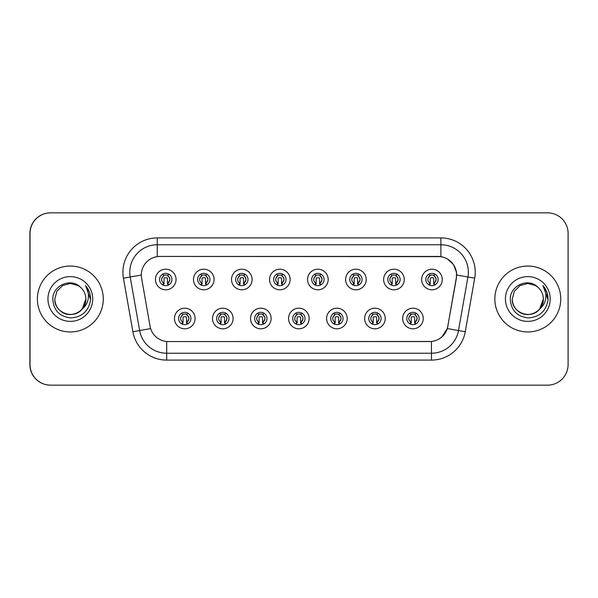 <?xml version="1.0" encoding="UTF-8"?>
<svg xmlns="http://www.w3.org/2000/svg" width="598" height="598" viewBox="0 0 598 598"><rect width="100%" height="100%" fill="white"/><g stroke="black" fill="none" stroke-linecap="round" stroke-linejoin="round"><path stroke-width="0.9" d="M233.1 318.495A10.301 10.301 0 0 1 222.8 328.795A10.301 10.301 0 0 1 212.507 318.495A10.301 10.301 0 0 1 222.8 308.202A10.301 10.301 0 0 1 233.1 318.495M216.626 318.495A6.182 6.182 0 0 0 222.8 324.677A6.182 6.182 0 0 0 228.982 318.495A6.182 6.182 0 0 0 222.8 312.32A6.182 6.182 0 0 0 216.626 318.495M271.126 318.495A10.301 10.301 0 0 1 260.833 328.795A10.301 10.301 0 0 1 250.532 318.495A10.301 10.301 0 0 1 260.833 308.202A10.301 10.301 0 0 1 271.126 318.495M254.651 318.495A6.182 6.182 0 0 0 260.833 324.677A6.182 6.182 0 0 0 267.007 318.495A6.182 6.182 0 0 0 260.833 312.32A6.182 6.182 0 0 0 254.651 318.495M309.159 318.495A10.301 10.301 0 0 1 298.865 328.795A10.301 10.301 0 0 1 288.565 318.495A10.301 10.301 0 0 1 298.865 308.202A10.301 10.301 0 0 1 309.159 318.495M292.684 318.495A6.182 6.182 0 0 0 298.865 324.677A6.182 6.182 0 0 0 305.04 318.495A6.182 6.182 0 0 0 298.865 312.32A6.182 6.182 0 0 0 292.684 318.495M347.191 318.495A10.301 10.301 0 0 1 336.891 328.795A10.301 10.301 0 0 1 326.598 318.495A10.301 10.301 0 0 1 336.891 308.202A10.301 10.301 0 0 1 347.191 318.495M330.716 318.495A6.182 6.182 0 0 0 336.891 324.677A6.182 6.182 0 0 0 343.073 318.495A6.182 6.182 0 0 0 336.891 312.32A6.182 6.182 0 0 0 330.716 318.495M385.224 318.495A10.301 10.301 0 0 1 374.924 328.795A10.301 10.301 0 0 1 364.631 318.495A10.301 10.301 0 0 1 374.924 308.202A10.301 10.301 0 0 1 385.224 318.495M368.749 318.495A6.182 6.182 0 0 0 374.924 324.677A6.182 6.182 0 0 0 381.105 318.495A6.182 6.182 0 0 0 374.924 312.32A6.182 6.182 0 0 0 368.749 318.495M423.249 318.495A10.301 10.301 0 0 1 412.956 328.795A10.301 10.301 0 0 1 402.656 318.495A10.301 10.301 0 0 1 412.956 308.202A10.301 10.301 0 0 1 423.249 318.495M406.775 318.495A6.182 6.182 0 0 0 412.956 324.677A6.182 6.182 0 0 0 419.131 318.495A6.182 6.182 0 0 0 412.956 312.32A6.182 6.182 0 0 0 406.775 318.495M195.068 318.495A10.301 10.301 0 0 1 184.767 328.795A10.301 10.301 0 0 1 174.474 318.495A10.301 10.301 0 0 1 184.767 308.202A10.301 10.301 0 0 1 195.068 318.495M178.593 318.495A6.182 6.182 0 0 0 184.767 324.677A6.182 6.182 0 0 0 190.949 318.495A6.182 6.182 0 0 0 184.767 312.32A6.182 6.182 0 0 0 178.593 318.495M214.084 279.505A10.301 10.301 0 0 1 203.783 289.798A10.301 10.301 0 0 1 193.49 279.505A10.301 10.301 0 0 1 203.783 269.205A10.301 10.301 0 0 1 214.084 279.505M197.609 279.505A6.182 6.182 0 0 0 203.783 285.68A6.182 6.182 0 0 0 209.965 279.505A6.182 6.182 0 0 0 203.783 273.323A6.182 6.182 0 0 0 197.609 279.505M252.117 279.505A10.301 10.301 0 0 1 241.816 289.798A10.301 10.301 0 0 1 231.516 279.505A10.301 10.301 0 0 1 241.816 269.205A10.301 10.301 0 0 1 252.117 279.505M235.634 279.505A6.182 6.182 0 0 0 241.816 285.68A6.182 6.182 0 0 0 247.998 279.505A6.182 6.182 0 0 0 241.816 273.323A6.182 6.182 0 0 0 235.634 279.505M290.142 279.505A10.301 10.301 0 0 1 279.849 289.798A10.301 10.301 0 0 1 269.549 279.505A10.301 10.301 0 0 1 279.849 269.205A10.301 10.301 0 0 1 290.142 279.505M273.667 279.505A6.182 6.182 0 0 0 279.849 285.68A6.182 6.182 0 0 0 286.023 279.505A6.182 6.182 0 0 0 279.849 273.323A6.182 6.182 0 0 0 273.667 279.505M328.175 279.505A10.301 10.301 0 0 1 317.882 289.798A10.301 10.301 0 0 1 307.581 279.505A10.301 10.301 0 0 1 317.882 269.205A10.301 10.301 0 0 1 328.175 279.505M311.7 279.505A6.182 6.182 0 0 0 317.882 285.68A6.182 6.182 0 0 0 324.056 279.505A6.182 6.182 0 0 0 317.882 273.323A6.182 6.182 0 0 0 311.7 279.505M366.208 279.505A10.301 10.301 0 0 1 355.907 289.798A10.301 10.301 0 0 1 345.614 279.505A10.301 10.301 0 0 1 355.907 269.205A10.301 10.301 0 0 1 366.208 279.505M349.733 279.505A6.182 6.182 0 0 0 355.907 285.68A6.182 6.182 0 0 0 362.089 279.505A6.182 6.182 0 0 0 355.907 273.323A6.182 6.182 0 0 0 349.733 279.505M404.241 279.505A10.301 10.301 0 0 1 393.94 289.798A10.301 10.301 0 0 1 383.639 279.505A10.301 10.301 0 0 1 393.94 269.205A10.301 10.301 0 0 1 404.241 279.505M387.758 279.505A6.182 6.182 0 0 0 393.94 285.68A6.182 6.182 0 0 0 400.122 279.505A6.182 6.182 0 0 0 393.94 273.323A6.182 6.182 0 0 0 387.758 279.505M442.266 279.505A10.301 10.301 0 0 1 431.973 289.798A10.301 10.301 0 0 1 421.672 279.505A10.301 10.301 0 0 1 431.973 269.205A10.301 10.301 0 0 1 442.266 279.505M425.791 279.505A6.182 6.182 0 0 0 431.973 285.68A6.182 6.182 0 0 0 438.147 279.505A6.182 6.182 0 0 0 431.973 273.323A6.182 6.182 0 0 0 425.791 279.505M176.051 279.505A10.301 10.301 0 0 1 165.751 289.798A10.301 10.301 0 0 1 155.458 279.505A10.301 10.301 0 0 1 165.751 269.205A10.301 10.301 0 0 1 176.051 279.505M159.576 279.505A6.182 6.182 0 0 0 165.751 285.68A6.182 6.182 0 0 0 171.932 279.505A6.182 6.182 0 0 0 165.751 273.323A6.182 6.182 0 0 0 159.576 279.505M141.315 274.975A18.538 18.538 0 0 0 141.599 278.19L150.068 326.246A18.538 18.538 0 0 0 168.322 341.563L429.536 341.563A18.538 18.538 0 0 0 447.79 326.246L456.267 278.19A18.538 18.538 0 0 0 438.013 256.437L159.853 256.437A18.538 18.538 0 0 0 141.315 274.975M139.738 212.843L50.494 212.843A20.594 20.594 0 0 0 29.9 233.444L29.9 364.556A20.594 20.594 0 0 0 50.494 385.157L139.738 385.157M37.382 299A32.95 32.95 0 0 0 70.332 331.95A32.95 32.95 0 0 0 103.282 299A32.95 32.95 0 0 0 70.332 266.05A32.95 32.95 0 0 0 37.382 299A32.95 32.95 0 0 0 70.332 331.95A32.95 32.95 0 0 0 103.282 299A32.95 32.95 0 0 0 70.332 266.05A32.95 32.95 0 0 0 37.382 299M494.852 299A32.95 32.95 0 0 0 527.802 331.95A32.95 32.95 0 0 0 560.752 299A32.95 32.95 0 0 0 527.802 266.05A32.95 32.95 0 0 0 494.852 299A32.95 32.95 0 0 0 527.802 331.95A32.95 32.95 0 0 0 560.752 299A32.95 32.95 0 0 0 527.802 266.05A32.95 32.95 0 0 0 494.852 299M159.987 256.437L440.898 256.639C449.494 258.433 454.689 263.628 456.483 272.225L456.401 278.19L447.364 328.579C444.65 336.046 439.351 340.344 431.457 341.473L168.464 341.563M123.442 278.19A34.325 34.325 0 0 1 157.244 237.907L440.898 237.907A34.325 34.325 0 0 1 474.7 278.19L465.259 331.733A34.325 34.325 0 0 1 431.457 360.093L166.685 360.093A34.325 34.325 0 0 1 132.883 331.733L123.442 278.19L130.2 276.994A27.456 27.456 0 0 1 157.244 244.769L440.898 244.769A27.456 27.456 0 0 1 467.935 276.994L458.494 330.545A27.456 27.456 0 0 1 431.457 353.231L166.685 353.231A27.456 27.456 0 0 1 139.64 330.545L130.2 276.994A27.456 27.456 0 0 1 129.781 272.225M447.424 258.927L453.478 264.555L456.483 272.225L456.685 275.013L474.7 278.19M431.457 360.093L431.457 341.473L429.678 341.563M465.259 331.733L447.364 328.579L441.825 337.025M447.932 326.246L447.82 326.829M568.1 233.444A20.594 20.594 0 0 0 547.506 212.843L50.628 212.843A20.594 20.594 0 0 0 30.035 233.444L30.035 364.556A20.594 20.594 0 0 0 50.628 385.157L547.506 385.157A20.594 20.594 0 0 0 568.1 364.556L568.1 233.444M163.695 283.071A4.119 4.119 0 0 1 163.695 275.94C160.907 278.556 160.907 280.933 163.695 283.071L162.791 284.633L163.695 283.071M167.814 275.94C170.512 278.317 170.512 280.694 167.814 283.071L168.718 284.633L167.814 283.071C170.55 280.163 170.55 277.786 167.814 275.94L168.718 274.377L167.814 275.94A4.119 4.119 0 0 1 167.814 283.071A4.119 4.119 0 0 0 167.814 275.94M168.531 285.022L167.47 283.968L167.47 278.474A0.688 0.688 0 0 0 166.782 277.786L164.727 277.786A0.688 0.688 0 0 0 164.039 278.474L164.039 283.968L163.179 283.968M168.33 283.968L167.47 283.968M162.977 285.022L164.039 283.968M163.344 275.334A3.431 3.431 0 0 1 164.727 275.043L166.782 275.043A3.431 3.431 0 0 1 168.165 275.334M162.791 274.377L163.695 275.94A4.119 4.119 0 0 0 161.632 279.505M182.711 322.06A4.119 4.119 0 0 1 182.711 314.929L181.807 313.367L182.711 314.929C179.923 317.545 179.923 319.923 182.711 322.06L181.807 323.623L182.711 322.06M186.83 314.929C189.529 317.306 189.529 319.683 186.83 322.06L187.727 323.623L186.83 322.06C189.566 319.153 189.566 316.776 186.83 314.929L187.727 313.367L186.83 314.929A4.119 4.119 0 0 1 186.83 322.06A4.119 4.119 0 0 0 186.83 314.929M187.548 324.019L186.486 322.957L186.486 317.463A0.688 0.688 0 0 0 185.799 316.783L183.743 316.783A0.688 0.688 0 0 0 183.055 317.463L183.055 322.957L182.196 322.957M187.346 322.957L186.486 322.957M181.994 324.019L183.055 322.957M182.36 314.324A3.431 3.431 0 0 1 183.743 314.032L185.799 314.032A3.431 3.431 0 0 1 187.181 314.324M60.615 311.102C69.817 319.392 86.538 311.573 85.85 299A15.518 15.518 0 0 0 80.498 287.272L78.091 285.56L70.332 283.482L62.573 285.56L56.892 291.241L54.814 299L56.892 291.241L62.573 285.56L70.332 283.482L78.091 285.56L80.498 287.272C70.975 277.293 52.639 285.515 52.811 299C53.514 310.332 59.516 316.641 70.833 317.919C81.971 317.112 88.541 311.192 90.537 300.166L90.575 299C90.515 293.91 88.818 289.439 85.492 285.59C88.026 289.746 88.915 294.216 88.168 299C87.443 303.074 85.462 306.393 82.225 308.972C73.988 320.102 54.007 312.986 54.814 299C55.023 304.853 57.61 309.33 62.573 312.44C72.246 318.637 86.381 310.474 85.85 299L82.225 308.972A15.518 15.518 0 0 0 85.85 299L82.188 309.017M47.952 299A22.38 22.38 0 0 0 70.332 321.38A22.38 22.38 0 0 0 92.72 299A22.38 22.38 0 0 0 70.332 276.62A22.38 22.38 0 0 0 47.952 299M85.641 285.762L90.56 299.591L85.641 285.762M512.284 299L514.362 291.241L520.043 285.56L514.362 291.241L512.284 299L514.362 291.241L520.043 285.56L527.802 283.482L535.561 285.56L537.968 287.272C528.445 277.293 510.109 285.515 510.281 299C510.984 310.332 516.986 316.641 528.303 317.919C539.441 317.112 546.011 311.192 548.007 300.166L548.045 299C547.985 293.91 546.288 289.439 542.962 285.59C545.496 289.746 546.385 294.216 545.638 299C544.913 303.074 542.932 306.393 539.695 308.972C531.458 320.102 511.477 312.986 512.284 299C512.493 304.853 515.08 309.33 520.043 312.44C529.716 318.637 543.851 310.474 543.32 299L539.695 308.972A15.518 15.518 0 0 0 543.32 299L539.658 309.017M518.085 311.102C527.287 319.392 544.008 311.573 543.32 299A15.518 15.518 0 0 0 537.968 287.272M505.422 299A22.38 22.38 0 0 0 527.802 321.38A22.38 22.38 0 0 0 550.19 299A22.38 22.38 0 0 0 527.802 276.62A22.38 22.38 0 0 0 505.422 299M542.962 285.59L548.03 299.591L547.088 292.871L548.03 299.591L547.088 292.871L548.03 299.591L547.088 292.871L548.03 299.591L547.088 292.871L548.03 299.591L543.111 285.762L548.03 299.591M201.728 283.071A4.119 4.119 0 0 1 201.728 275.94C198.932 278.556 198.932 280.933 201.728 283.071L200.823 284.633L201.728 283.071M205.847 275.94C208.545 278.317 208.545 280.694 205.847 283.071L206.744 284.633L205.847 283.071C208.582 280.163 208.582 277.786 205.847 275.94L206.744 274.377L205.847 275.94A4.119 4.119 0 0 1 205.847 283.071A4.119 4.119 0 0 0 205.847 275.94M206.557 285.022L205.503 283.968L205.503 278.474A0.688 0.688 0 0 0 204.815 277.786L202.752 277.786A0.688 0.688 0 0 0 202.072 278.474L202.072 283.968L201.212 283.968M206.362 283.968L205.503 283.968M201.01 285.022L202.072 283.968M201.376 275.334A3.431 3.431 0 0 1 202.752 275.043L204.815 275.043A3.431 3.431 0 0 1 206.198 275.334M200.823 274.377L201.728 275.94A4.119 4.119 0 0 0 199.665 279.505M239.753 283.071A4.119 4.119 0 0 1 239.753 275.94C236.965 278.556 236.965 280.933 239.753 283.071L238.856 284.633L239.753 283.071M243.879 275.94C246.57 278.317 246.57 280.694 243.879 283.071L244.776 284.633L243.879 283.071C246.615 280.163 246.615 277.786 243.879 275.94L244.776 274.377L243.879 275.94A4.119 4.119 0 0 1 243.879 283.071A4.119 4.119 0 0 0 243.879 275.94M244.589 285.022L243.536 283.968L243.536 278.474A0.688 0.688 0 0 0 242.848 277.786L240.785 277.786A0.688 0.688 0 0 0 240.097 278.474L240.097 283.968L239.237 283.968M244.395 283.968L243.536 283.968M239.043 285.022L240.097 283.968M239.409 275.334A3.431 3.431 0 0 1 240.785 275.043L242.848 275.043A3.431 3.431 0 0 1 244.223 275.334M238.856 274.377L239.753 275.94A4.119 4.119 0 0 0 237.698 279.505M277.786 283.071A4.119 4.119 0 0 1 277.786 275.94C274.998 278.556 274.998 280.933 277.786 283.071L276.889 284.633L277.786 283.071M281.905 275.94C284.603 278.317 284.603 280.694 281.905 283.071L282.809 284.633L281.905 283.071C284.641 280.163 284.641 277.786 281.905 275.94L282.809 274.377L281.905 275.94A4.119 4.119 0 0 1 281.905 283.071A4.119 4.119 0 0 0 281.905 275.94M282.622 285.022L281.561 283.968L281.561 278.474A0.688 0.688 0 0 0 280.881 277.786L278.817 277.786A0.688 0.688 0 0 0 278.13 278.474L278.13 283.968L277.27 283.968M282.42 283.968L281.561 283.968M277.076 285.022L278.13 283.968M277.435 275.334A3.431 3.431 0 0 1 278.817 275.043L280.881 275.043A3.431 3.431 0 0 1 282.256 275.334M276.889 274.377L277.786 275.94A4.119 4.119 0 0 0 275.73 279.505M315.819 283.071A4.119 4.119 0 0 1 315.819 275.94C313.031 278.556 313.031 280.933 315.819 283.071L314.914 284.633L315.819 283.071M319.937 283.071A4.119 4.119 0 0 0 319.937 275.94A4.119 4.119 0 0 1 319.937 283.071C322.673 280.163 322.673 277.786 319.937 275.94L320.842 274.377L319.937 275.94C322.636 278.317 322.636 280.694 319.937 283.071L320.842 284.633M320.655 285.022L319.594 283.968L319.594 278.474A0.688 0.688 0 0 0 318.906 277.786L316.85 277.786A0.688 0.688 0 0 0 316.163 278.474L316.163 283.968L315.303 283.968M320.453 283.968L319.594 283.968M315.101 285.022L316.163 283.968M315.467 275.334A3.431 3.431 0 0 1 316.85 275.043L318.906 275.043A3.431 3.431 0 0 1 320.289 275.334M314.914 274.377L315.819 275.94A4.119 4.119 0 0 0 313.756 279.505M220.744 322.06A4.119 4.119 0 0 1 220.744 314.929L219.84 313.367L220.744 314.929C217.949 317.545 217.949 319.923 220.744 322.06L219.84 323.623L220.744 322.06M224.863 314.929C227.561 317.306 227.561 319.683 224.863 322.06L225.76 323.623L224.863 322.06C227.599 319.153 227.599 316.776 224.863 314.929L225.76 313.367L224.863 314.929A4.119 4.119 0 0 1 224.863 322.06A4.119 4.119 0 0 0 224.863 314.929M225.573 324.019L224.519 322.957L224.519 317.463A0.688 0.688 0 0 0 223.831 316.783L221.768 316.783A0.688 0.688 0 0 0 221.088 317.463L221.088 322.957L220.221 322.957M225.379 322.957L224.519 322.957M220.027 324.019L221.088 322.957M220.393 314.324A3.431 3.431 0 0 1 221.768 314.032L223.831 314.032A3.431 3.431 0 0 1 225.207 314.324M258.77 322.06A4.119 4.119 0 0 1 258.77 314.929L257.873 313.367L258.77 314.929C255.981 317.545 255.981 319.923 258.77 322.06L257.873 323.623L258.77 322.06M262.888 314.929C265.587 317.306 265.587 319.683 262.888 322.06L263.793 323.623L262.888 322.06C265.632 319.153 265.632 316.776 262.888 314.929L263.793 313.367L262.888 314.929A4.119 4.119 0 0 1 262.888 322.06A4.119 4.119 0 0 0 262.888 314.929M263.606 324.019L262.544 322.957L262.544 317.463A0.688 0.688 0 0 0 261.864 316.783L259.801 316.783A0.688 0.688 0 0 0 259.113 317.463L259.113 322.957L258.254 322.957M263.412 322.957L262.544 322.957M258.059 324.019L259.113 322.957M258.426 314.324A3.431 3.431 0 0 1 259.801 314.032L261.864 314.032A3.431 3.431 0 0 1 263.24 314.324M296.802 322.06A4.119 4.119 0 0 1 296.802 314.929L295.905 313.367L296.802 314.929C294.014 317.545 294.014 319.923 296.802 322.06L295.905 323.623L296.802 322.06M300.921 314.929C303.62 317.306 303.62 319.683 300.921 322.06L301.826 323.623L300.921 322.06C303.657 319.153 303.657 316.776 300.921 314.929L301.826 313.367L300.921 314.929A4.119 4.119 0 0 1 300.921 322.06A4.119 4.119 0 0 0 300.921 314.929M301.639 324.019L300.577 322.957L300.577 317.463A0.688 0.688 0 0 0 299.89 316.783L297.834 316.783A0.688 0.688 0 0 0 297.146 317.463L297.146 322.957L296.287 322.957M301.437 322.957L300.577 322.957M296.085 324.019L297.146 322.957M296.451 314.324A3.431 3.431 0 0 1 297.834 314.032L299.89 314.032A3.431 3.431 0 0 1 301.272 314.324M353.852 283.071A4.119 4.119 0 0 1 353.852 275.94C351.056 278.556 351.056 280.933 353.852 283.071L352.82 284.857M357.97 275.94C360.669 278.317 360.669 280.694 357.97 283.071L358.867 284.633L357.97 283.071C360.706 280.163 360.706 277.786 357.97 275.94L358.867 274.377L357.97 275.94A4.119 4.119 0 0 1 357.97 283.071A4.119 4.119 0 0 0 357.97 275.94M358.68 285.022L357.626 283.968L357.626 278.474A0.688 0.688 0 0 0 356.939 277.786L354.883 277.786A0.688 0.688 0 0 0 354.195 278.474L354.195 283.968L353.336 283.968M358.486 283.968L357.626 283.968M353.134 285.022L354.195 283.968M353.5 275.334A3.431 3.431 0 0 1 354.883 275.043L356.939 275.043A3.431 3.431 0 0 1 358.322 275.334M352.947 274.377L353.852 275.94A4.119 4.119 0 0 0 351.788 279.505M391.884 283.071A4.119 4.119 0 0 1 391.884 275.94C389.089 278.556 389.089 280.933 391.884 283.071L390.98 284.633L391.884 283.071M396.003 275.94C398.694 278.317 398.694 280.694 396.003 283.071L396.9 284.633L396.003 283.071C398.739 280.163 398.739 277.786 396.003 275.94L396.9 274.377L396.003 275.94A4.119 4.119 0 0 1 396.003 283.071A4.119 4.119 0 0 0 396.003 275.94M396.713 285.022L395.659 283.968L395.659 278.474A0.688 0.688 0 0 0 394.972 277.786L392.908 277.786A0.688 0.688 0 0 0 392.221 278.474L392.221 283.968L391.361 283.968M396.519 283.968L395.659 283.968M391.167 285.022L392.221 283.968M391.533 275.334A3.431 3.431 0 0 1 392.908 275.043L394.972 275.043A3.431 3.431 0 0 1 396.347 275.334M390.98 274.377L391.884 275.94A4.119 4.119 0 0 0 389.821 279.505M429.91 283.071A4.119 4.119 0 0 1 429.91 275.94C427.122 278.556 427.122 280.933 429.91 283.071L428.886 284.857M434.933 274.377L434.028 275.94A4.119 4.119 0 0 1 434.028 283.071C436.764 280.163 436.764 277.786 434.028 275.94C436.727 278.317 436.727 280.694 434.028 283.071L434.933 284.633M434.746 285.022L433.685 283.968L433.685 278.474A0.688 0.688 0 0 0 433.004 277.786L430.941 277.786A0.688 0.688 0 0 0 430.254 278.474L430.254 283.968L429.394 283.968M434.544 283.968L433.685 283.968M429.2 285.022L430.254 283.968M429.558 275.334A3.431 3.431 0 0 1 430.941 275.043L433.004 275.043A3.431 3.431 0 0 1 434.38 275.334M429.013 274.377L429.91 275.94A4.119 4.119 0 0 0 427.854 279.505M334.835 322.06A4.119 4.119 0 0 1 334.835 314.929L333.931 313.367L334.835 314.929C332.047 317.545 332.047 319.923 334.835 322.06L333.931 323.623L334.835 322.06M339.851 313.367L338.954 314.929A4.119 4.119 0 0 1 338.954 322.06C341.69 319.153 341.69 316.776 338.954 314.929C341.652 317.306 341.652 319.683 338.954 322.06L339.851 323.623M339.671 324.019L338.61 322.957L338.61 317.463A0.688 0.688 0 0 0 337.922 316.783L335.867 316.783A0.688 0.688 0 0 0 335.179 317.463L335.179 322.957L334.319 322.957M339.47 322.957L338.61 322.957M334.118 324.019L335.179 322.957M334.484 314.324A3.431 3.431 0 0 1 335.867 314.032L337.922 314.032A3.431 3.431 0 0 1 339.305 314.324M372.868 322.06A4.119 4.119 0 0 1 372.868 314.929L371.963 313.367L372.868 314.929C370.072 317.545 370.072 319.923 372.868 322.06L371.963 323.623L372.868 322.06M376.987 314.929A4.119 4.119 0 0 1 376.987 322.06A4.119 4.119 0 0 0 376.987 314.929C379.685 317.306 379.685 319.683 376.987 322.06L377.884 323.623L376.987 322.06C379.723 319.153 379.723 316.776 376.987 314.929L377.884 313.367M377.697 324.019L376.643 322.957L376.643 317.463A0.688 0.688 0 0 0 375.955 316.783L373.892 316.783A0.688 0.688 0 0 0 373.212 317.463L373.212 322.957L372.352 322.957M377.502 322.957L376.643 322.957M372.15 324.019L373.212 322.957M372.517 314.324A3.431 3.431 0 0 1 373.892 314.032L375.955 314.032A3.431 3.431 0 0 1 377.331 314.324M410.893 322.06A4.119 4.119 0 0 1 410.893 314.929L409.996 313.367L410.893 314.929C408.105 317.545 408.105 319.923 410.893 322.06L409.996 323.623L410.893 322.06M415.012 314.929A4.119 4.119 0 0 1 415.012 322.06A4.119 4.119 0 0 0 415.012 314.929C417.71 317.306 417.71 319.683 415.012 322.06L415.916 323.623L415.012 322.06C417.755 319.153 417.755 316.776 415.012 314.929L415.916 313.367M415.73 324.019L414.668 322.957L414.668 317.463A0.688 0.688 0 0 0 413.988 316.783L411.925 316.783A0.688 0.688 0 0 0 411.237 317.463L411.237 322.957L410.378 322.957M415.535 322.957L414.668 322.957M410.183 324.019L411.237 322.957M410.549 314.324A3.431 3.431 0 0 1 411.925 314.032L413.988 314.032A3.431 3.431 0 0 1 415.363 314.324M440.898 237.907L440.898 256.639M130.2 276.994L141.315 275.035M166.685 360.093L166.685 341.488M132.883 331.733L150.644 328.601M157.244 237.907L157.244 256.624M180.648 318.495A4.119 4.119 0 0 1 182.711 314.929M218.681 318.495A4.119 4.119 0 0 1 220.744 314.929M256.714 318.495A4.119 4.119 0 0 1 258.77 314.929M294.747 318.495A4.119 4.119 0 0 1 296.802 314.929M434.028 275.94A4.119 4.119 0 0 1 434.028 283.071M332.772 318.495A4.119 4.119 0 0 1 334.835 314.929M338.954 314.929A4.119 4.119 0 0 1 338.954 322.06M370.805 318.495A4.119 4.119 0 0 1 372.868 314.929M408.838 318.495A4.119 4.119 0 0 1 410.893 314.929"/></g></svg>
